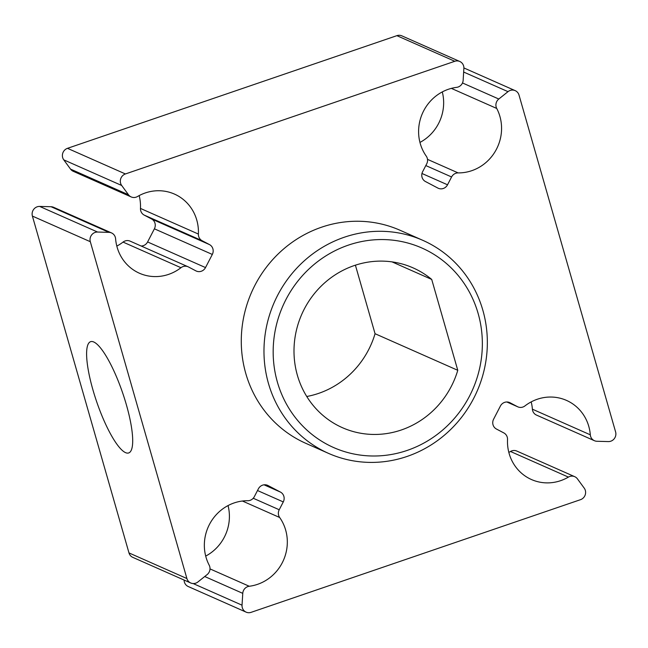 <?xml version="1.0" encoding="UTF-8"?>
<svg xmlns="http://www.w3.org/2000/svg" width="648" height="648" viewBox="0 0 648 648"><rect width="100%" height="100%" fill="white"/><g stroke="black" fill="none" stroke-linecap="round" stroke-linejoin="round"><path stroke-width="0.97" d="M407.187 450.417A109.091 103.688 113.9 0 0 478.127 313.454A109.091 103.688 113.9 0 0 348.324 245.147A109.091 103.688 113.9 0 0 277.393 382.109A109.091 103.688 113.9 0 0 407.187 450.417M344.234 237.257A116.486 110.719 -66.1 0 1 422.78 240.319A116.486 110.719 -66.1 0 1 487.029 351.2A116.486 110.719 -66.1 0 1 407.082 456.443A116.486 110.719 -66.1 0 1 328.528 453.381A116.486 110.719 -66.1 0 1 264.287 342.5A116.486 110.719 -66.1 0 1 344.234 237.257M126.36 404.708A58.806 13.721 -108.9 0 0 90.623 341.674A58.806 13.721 -108.9 0 0 92.948 389.926A58.806 13.721 -108.9 0 0 128.685 452.952A58.806 13.721 -108.9 0 0 126.36 404.708M422.78 240.319L400.083 230.283A116.486 110.719 113.9 0 0 321.529 227.213A116.486 110.719 113.9 0 0 241.591 332.464A116.486 110.719 113.9 0 0 305.832 443.337L328.528 453.381M306.755 396.495A87.367 83.041 113.9 0 0 318.614 393.385A87.367 83.041 113.9 0 0 375.054 333.712L355.404 265.178M457.772 370.308L431.714 279.434A87.367 83.041 113.9 0 0 413.1 267.883A87.367 83.041 113.9 0 0 354.189 265.583A87.367 83.041 113.9 0 0 294.233 344.517A87.367 83.041 113.9 0 0 342.411 427.68A87.367 83.041 113.9 0 0 401.331 429.98A87.367 83.041 113.9 0 0 457.772 370.308L375.054 333.712M431.714 279.434L392.04 261.881M531.182 401.898A43.27 41.132 -66.1 0 1 532.397 409.188A7.395 7.031 113.9 0 0 536.471 415.076L594.394 440.697A7.395 7.031 113.9 0 0 596.93 441.272L608.342 441.58A7.395 7.031 113.9 0 0 615.6 431.916L519.016 95.078A7.395 7.031 113.9 0 0 508.008 91.66L498.798 99.023A7.395 7.031 113.9 0 0 496.733 108.451A43.27 41.132 -66.1 0 1 495.129 151.583A43.27 41.132 -66.1 0 1 458.136 172.903A7.395 7.031 113.9 0 0 451.583 176.969L447.533 184.793A7.395 7.031 -66.1 0 1 437.902 188.09L425.461 181.537A7.395 7.031 -66.1 0 1 422.634 171.696L426.692 163.871A7.395 7.031 113.9 0 0 426.254 156.127A43.27 41.132 -66.1 0 1 448.408 89.27A43.27 41.132 -66.1 0 1 456.654 87.359A7.395 7.031 113.9 0 0 463.15 80.271L463.879 68.437A7.395 7.031 113.9 0 0 454.807 61.285L396.884 35.664L67.489 148.327A7.395 7.031 113.9 0 0 63.771 159.862L70.551 169.12A7.395 7.031 113.9 0 0 73.273 171.315L131.188 196.935A7.395 7.031 113.9 0 0 137.506 196.522A43.27 41.132 -66.1 0 1 145.274 192.95A43.27 41.132 -66.1 0 1 174.458 194.084A43.27 41.132 -66.1 0 1 198.393 234.058A7.395 7.031 113.9 0 0 202.079 240.691L209.49 244.596A7.395 7.031 -66.1 0 1 212.317 254.437L205.513 267.575A7.395 7.031 -66.1 0 1 195.89 270.864L188.471 266.96A7.395 7.031 113.9 0 0 180.962 267.713A43.27 41.132 -66.1 0 1 139.442 273.237A43.27 41.132 -66.1 0 1 115.603 238.812A7.395 7.031 113.9 0 0 108.986 232.357L97.573 232.041A7.395 7.031 113.9 0 0 90.315 241.704L186.907 578.543A7.395 7.031 113.9 0 0 197.915 581.961L207.125 574.598A7.395 7.031 113.9 0 0 209.183 565.169A43.27 41.132 -66.1 0 1 234.163 502.929A43.27 41.132 -66.1 0 1 247.779 500.718A7.395 7.031 113.9 0 0 254.332 496.651L258.39 488.827A7.395 7.031 -66.1 0 1 268.013 485.53L280.454 492.083A7.395 7.031 -66.1 0 1 283.281 501.925L279.223 509.749A7.395 7.031 113.9 0 0 279.669 517.501A43.27 41.132 -66.1 0 1 283.451 560.277A43.27 41.132 -66.1 0 1 249.261 586.262A7.395 7.031 113.9 0 0 242.765 593.357L242.036 605.183A7.395 7.031 113.9 0 0 251.116 612.336L580.511 499.673A7.395 7.031 113.9 0 0 584.229 488.138L577.449 478.88A7.395 7.031 113.9 0 0 568.409 477.098A43.27 41.132 -66.1 0 1 531.465 479.536A43.27 41.132 -66.1 0 1 507.522 439.563A7.395 7.031 113.9 0 0 503.844 432.929L496.425 429.025A7.395 7.031 -66.1 0 1 493.606 419.183L500.402 406.045A7.395 7.031 -66.1 0 1 510.033 402.756L517.444 406.661A7.395 7.031 113.9 0 0 524.953 405.915A43.27 41.132 -66.1 0 1 537.297 399.249A43.27 41.132 -66.1 0 1 566.474 400.391A43.27 41.132 -66.1 0 1 590.312 434.816A7.395 7.031 113.9 0 0 594.394 440.697M574.727 476.685L516.812 451.065A7.395 7.031 113.9 0 0 510.494 451.478A43.27 41.132 -66.1 0 1 508.834 452.401M111.529 232.924L53.606 207.303A7.395 7.031 113.9 0 0 51.071 206.728L39.658 206.42A7.395 7.031 113.9 0 0 32.4 216.084L128.984 552.922A7.395 7.031 113.9 0 0 132.799 557.361L190.715 582.981M188.066 266.765L130.143 241.145A7.395 7.031 113.9 0 0 123.047 242.085A43.27 41.132 -66.1 0 1 116.818 246.102M139.166 195.599A43.27 41.132 -66.1 0 1 140.478 208.437A7.395 7.031 113.9 0 0 144.156 215.071L151.575 218.975A7.395 7.031 -66.1 0 1 154.394 228.817L147.598 241.955A7.395 7.031 -66.1 0 1 141.159 246.013M131.188 196.935A7.395 7.031 113.9 0 1 128.466 194.74L121.694 185.482A7.395 7.031 113.9 0 1 125.412 173.956L454.807 61.285M442.292 91.911A43.27 41.132 -66.1 0 1 419.953 142.422M459.797 61.487L401.873 35.859A7.395 7.031 113.9 0 0 396.884 35.664M228.047 505.578A43.27 41.132 -66.1 0 1 205.708 556.089M184.105 580.057A7.395 7.031 113.9 0 0 188.204 586.513L246.127 612.141M590.312 434.816L532.397 409.188M510.033 402.756L509.198 402.392M568.409 477.098L510.494 451.478M242.765 593.357L204.719 576.518M268.013 485.53L267.179 485.166M90.315 241.704L32.4 216.084M180.962 267.713L123.047 242.085M198.393 234.058L140.478 208.437M451.583 176.969L425.809 165.564M508.008 91.66L463.652 72.041M498.798 99.023L462.486 82.96M496.733 108.451L451.356 88.379M458.136 172.903L427.494 159.351M447.533 184.793L421.97 173.486M125.412 173.956L67.489 148.327M121.694 185.482L63.771 159.862M128.466 194.74L70.551 169.12M202.079 240.691L144.156 215.071M209.49 244.596L151.575 218.975M212.317 254.437L154.394 228.817M205.513 267.575L147.598 241.955M108.986 232.357L51.071 206.728M97.573 232.041L39.658 206.42M186.907 578.543L128.984 552.922M280.454 492.083L264.028 484.817M283.281 501.925L257.507 490.528M279.223 509.749L253.23 498.255M279.669 517.501L242.425 501.026M249.261 586.262L210.009 568.895M242.036 605.183L193.136 583.548M517.444 406.661L506.882 401.987M515.201 90.639L463.895 67.943M517.857 406.855L506.841 401.987"/></g></svg>
